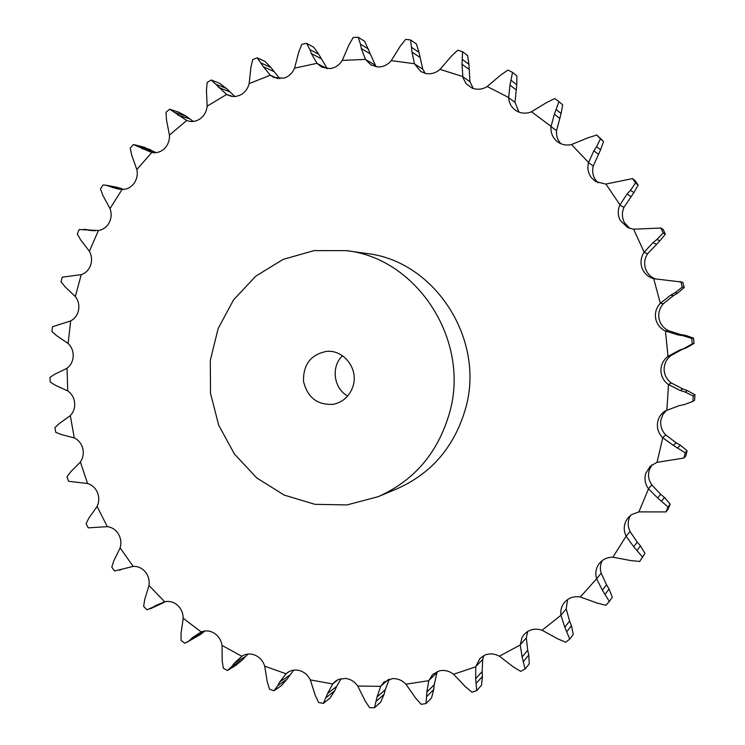 <?xml version="1.0" encoding="UTF-8"?>
<svg xmlns="http://www.w3.org/2000/svg" width="745" height="745" viewBox="0 0 745 745"><rect width="100%" height="100%" fill="white"/><g stroke="black" fill="none" stroke-linecap="round" stroke-linejoin="round"><path stroke-width="1.12" d="M425.199 73.355L422.685 68.996L419.044 52.383L416.381 43.964L410.616 39.969L411.994 52.057L414.527 63.921L420.711 71.464L425.479 73.42C430.731 74.444 435.527 73.159 439.857 69.546L451.377 56.182L457.737 50.213L462.561 51.703L462.03 64.284L462.887 77.545L466.109 83.71L472.088 88.087C477.163 90.015 482.145 89.53 487.034 86.653L500.649 75.096L507.941 70.058L512.513 72.367L509.98 85.116L508.639 97.707C509.04 103.024 511.331 107.215 515.512 110.288L516.192 110.735C520.932 113.538 525.97 113.91 531.306 111.852L546.709 102.493L554.774 98.536L558.955 101.637L554.382 114.171L551.021 126.603C550.564 132.321 552.371 137.099 556.441 140.917L557.996 142.146C562.009 144.809 566.442 145.629 571.285 144.605L588.112 137.76L596.773 135.022L603.543 141.485L600.582 149.81L596.615 146.653L593.849 150.788L588.503 162.689C587.116 168.323 588.131 173.389 591.558 177.887L595.655 181.538L605.704 184.09L632.552 178.595L635.206 180.662L638.158 185.011L633.855 192.657L630.503 190.301L627.094 194.017L619.84 205.024C617.558 210.388 617.745 215.603 620.408 220.66L627.765 227.579L633.418 229.209L660.908 228.026L663.143 229.358L665.36 234.181L659.837 240.905L656.969 239.462L652.983 242.637L644.015 252.397C640.868 257.332 640.206 262.538 642.013 267.995C644.108 273.359 647.936 276.917 653.495 278.677L681.628 282.038L682.811 282.383L684.208 287.533L677.633 293.111L675.11 292.673L670.649 295.197L660.182 303.401C656.271 307.76 654.762 312.798 655.665 318.497C656.857 324.149 660.051 328.303 665.257 330.976L677.969 334.924L680.641 334.533L685.419 335.343L693.539 338.109L694.07 343.426L686.657 347.692L679.496 350.103L667.827 356.501C663.246 360.142 660.936 364.845 660.899 370.619C661.15 376.383 663.627 381.012 668.321 384.504L680.204 390.464L682.83 388.946L687.411 390.594L694.964 394.813L694.619 400.13L692.859 401.425L684.255 404.619L679.226 405.643L665.08 410.979C660.889 413.866 658.384 417.787 657.556 422.75C656.866 428.45 658.552 433.404 662.612 437.622L673.331 445.38L676.087 442.754L680.334 445.193L687.076 450.734L685.866 455.884L683.975 458.026L656.848 462.375L650.236 466.268L645.803 473.299C644.202 478.765 645.058 483.896 648.364 488.692L657.639 497.995L660.694 494.317L664.475 497.464L670.202 504.132L668.181 508.965L666.03 511.908L668.088 507.01L657.639 497.995M410.616 39.969L405.68 39.336L400.363 46.032L391.144 60.792C387.474 65.02 382.995 67.069 377.706 66.948L371.066 65.011L365.46 59.386L342.281 60.41C339.338 65.122 335.278 67.851 330.1 68.615L321.738 67.143L317.007 63.316L294.554 68.168C292.385 73.224 288.837 76.549 283.901 78.151L273.992 77.545L270.333 75.189L249.147 83.626C247.796 88.897 244.826 92.715 240.244 95.09L236.267 96.375L232.98 96.543L226.564 94.475L207.138 106.19C206.598 111.527 204.26 115.736 200.135 118.809C196.242 121.444 192.126 122.133 187.815 120.886L186.697 120.485L169.45 135.115C169.702 140.395 168.044 144.884 164.468 148.562C160.724 152.036 156.487 153.34 151.757 152.464L136.866 169.553C137.881 174.665 136.912 179.312 133.951 183.493C130.803 187.507 126.855 189.481 122.096 189.426L110.018 208.591C111.75 213.415 111.48 218.117 109.189 222.708C106.684 227.15 103.108 229.749 98.442 230.475L89.391 251.251C91.784 255.693 92.194 260.35 90.62 265.22C88.813 270.007 85.675 273.145 81.214 274.644L75.338 296.547C78.337 300.496 79.408 305.003 78.56 310.069C77.489 315.07 74.863 318.674 70.701 320.899L68.093 343.436C71.604 346.835 73.308 351.1 73.215 356.222C72.88 361.334 70.822 365.329 67.05 368.216L67.748 390.911C71.688 393.677 73.988 397.606 74.64 402.691C75.04 407.804 73.597 412.106 70.309 415.589L74.277 437.939C78.57 440.025 81.401 443.526 82.779 448.462C83.924 453.463 83.123 457.97 80.385 461.984L87.556 483.524C92.082 484.865 95.388 487.882 97.474 492.557C99.336 497.334 99.206 501.953 97.083 506.414L107.317 526.65C111.992 527.236 115.698 529.686 118.446 533.997C120.988 538.458 121.537 543.086 120.094 547.882L133.197 566.386C137.9 566.181 141.932 568.007 145.284 571.853C148.46 575.885 149.689 580.42 148.972 585.468L164.692 601.783C169.329 600.787 173.594 601.941 177.487 605.229C181.231 608.73 183.13 613.07 183.177 618.257L201.206 631.984C205.648 630.205 210.053 630.643 214.411 633.287C218.658 636.174 221.191 640.216 222.019 645.412L241.855 656.289L242.395 655.917C246.455 653.616 250.758 653.402 255.302 655.265C259.949 657.453 263.078 661.085 264.699 666.179L286.071 673.787L287.728 672.418C291.211 670.128 295.057 669.485 299.267 670.491C304.23 671.906 307.899 675.044 310.283 679.896L332.708 683.957L335.325 681.284L338.584 679.403L345.326 678.416C350.476 679.002 354.611 681.545 357.74 686.033L380.676 686.35L384.038 682.075L392.364 678.63C397.579 678.35 402.095 680.222 405.904 684.217L428.785 680.669L432.631 674.523L439.196 670.91C444.337 669.755 449.123 670.872 453.556 674.262L475.748 666.822L479.808 658.561L484.557 655.237C489.484 653.207 494.429 653.523 499.374 656.187L520.271 644.956L521.956 637.673L524.229 634.358L527.162 631.807C531.734 628.929 536.698 628.417 542.053 630.27L560.957 615.249C560.324 610.341 561.525 606.02 564.58 602.295L565.744 601.075C569.823 597.415 574.674 596.065 580.29 597.015L596.633 578.763C595.041 573.278 595.86 568.267 599.082 563.741L599.66 563.015C603.105 559.122 607.51 557.195 612.865 557.223L626.107 536.186C623.63 530.971 623.621 525.821 626.079 520.755L628.435 517.337L631.602 514.599L638.903 511.889L648.504 488.841M346.388 250.646L366.68 253.505C434.503 260.843 485.619 339.226 465.597 408.428C454.562 446.534 431.755 473.289 397.187 488.711L378.292 496.645C414.313 480.572 438.079 452.606 449.58 412.749C470.449 340.325 417.042 258.254 346.388 250.646L314.045 250.618L283.128 259.4L255.721 276.218L233.604 299.807L218.155 328.508L210.304 360.375L210.509 393.341L218.723 425.265L234.452 454.087L256.708 477.89L284.115 495.053L314.902 504.318L347.03 504.924L378.292 496.645M462.561 51.703L467.627 55.558L468.94 64.331L469.927 81.522L473.252 88.506M512.513 72.367L516.89 75.962L516.779 84.846L515.019 102.344L518.911 112.095M558.955 101.637L562.671 104.822L561.125 113.557L556.552 130.654C556.115 135.711 557.558 140.079 560.892 143.729M600.582 149.81L593.253 165.986C591.893 171.499 592.89 176.453 596.242 180.858L598.086 182.795M633.855 192.657L623.938 207.417C621.702 212.67 621.879 217.764 624.487 222.718L629.795 228.408M659.837 240.905L647.601 253.766C644.518 258.599 643.866 263.693 645.645 269.038C647.405 273.657 650.599 276.954 655.209 278.909M677.633 293.111L673.471 295.616L663.423 303.671C659.595 307.936 658.114 312.863 658.999 318.441C660.163 323.963 663.292 328.033 668.395 330.64L680.641 334.533M686.657 347.692L682.131 349.405L670.9 355.616C666.421 359.183 664.158 363.784 664.112 369.427C664.363 375.07 666.784 379.596 671.385 383.014L682.83 388.946M666.719 410.02L662.808 414.695L660.843 420.431C660.172 426.01 661.821 430.861 665.788 434.978L676.087 442.754M652.089 464.75L649.333 469.899C647.768 475.245 648.597 480.264 651.838 484.958L660.694 494.317M630.587 515.335L630.009 516.35C627.607 521.314 627.616 526.352 630.037 531.455L637.226 542.099L633.706 546.737L626.219 536.353M602.202 560.603C600.2 564.58 599.855 568.77 601.168 573.147L606.514 584.741L602.388 590.208L596.726 578.939M567.588 599.576L566.219 608.907L569.608 621.088L564.775 627.243L561.013 615.445M527.739 631.443L526.315 637.85L527.711 650.255L522.087 656.941L520.271 644.956M483.859 655.572L482.695 659.334L482.136 671.608L475.664 678.648L475.748 666.822M437.231 671.552L434.205 684.795L426.866 692.031L428.785 680.669M318.739 54.283L309.901 49.561L306.586 43.331L313.719 47.196L318.739 54.283L327.251 68.68M368.524 49.086L360.496 44.225L358.149 37.25L364.612 41.245L376.085 66.78M360.496 44.225L361.297 48.537L365.46 59.386M358.149 37.25L353.242 37.455L349.051 44.681L342.355 60.233M309.901 49.561L311.326 53.547L317.007 63.316M306.586 43.331L301.837 44.346L298.81 51.908L294.601 67.981M249.165 83.44L250.897 67.255L252.751 59.563L257.239 57.793L263.339 66.715L270.333 75.189M279.822 78.756L270.966 67.572L264.987 61.416L257.239 57.793M207.129 106.004L206.449 90.108L207.157 82.462L211.263 80.004L226.564 94.475M234.833 96.543L226.35 88.394L219.57 83.282L211.263 80.004M596.773 135.022L600.414 138.84L596.615 146.653M169.413 134.929L166.442 119.694L166.033 112.281L169.683 109.208L186.697 120.485M193.309 121.426L185.887 116.024L178.493 112.057L169.683 109.208M632.552 178.595L635.541 183.009L630.503 190.301M136.801 169.385L131.697 155.137L130.254 148.115L133.364 144.521L151.58 152.427M156.115 152.66L144.167 147.203L134.463 144.744M660.908 228.026L663.152 232.924L656.969 239.462M109.925 208.432L102.894 195.469L100.482 188.997L103.015 184.965L105.855 185.188L117.487 188.913L121.91 189.416M679.589 281.498L680.874 281.861L682.29 287.095L675.11 292.673M668.395 330.64L665.257 330.976M89.279 251.112L80.535 239.694L77.275 233.893L79.166 229.525L98.266 230.503M685.419 335.343L683.044 335.716L691.76 338.454L692.301 343.855L684.301 348.306M683.044 335.716L677.969 334.924M671.385 383.014L668.321 384.504M75.217 296.426L65.02 286.778L61.006 281.75L62.235 277.159L81.037 274.691M692.859 401.425L693.204 396.033L685.074 392.038L680.204 390.464M665.788 434.978L662.612 437.622M67.953 343.343L56.573 335.641L51.936 331.497L52.476 326.766L70.533 320.974M683.975 458.026L685.204 452.802L673.331 445.38M651.838 484.958L648.364 488.692M67.59 390.836L55.307 385.24L50.185 382.045L50.036 377.296L54.972 374.12L66.901 368.328M666.03 511.908L638.903 511.889M630.037 531.455L626.107 536.186M74.118 437.902L61.23 434.512L55.754 432.333L54.916 427.649L59.283 423.551L70.179 415.719M613.088 557.232L630.68 560.557L639.676 561.469L642.488 557.036L633.706 546.737M601.168 573.147L596.633 578.763M87.389 483.505L68.512 481.279L67.013 476.763L70.701 471.846L80.274 462.133M580.504 597.062L597.211 603.077L605.871 605.303L609.336 601.457L602.388 590.208M566.219 608.907L560.957 615.249M107.15 526.668L88.227 527.851L86.085 523.605L88.981 517.952L96.999 506.581M542.258 630.345L557.66 638.81L565.781 642.237L569.776 639.089L564.775 627.243M526.315 637.85L520.243 644.76M133.029 566.423L114.534 571.015L111.787 567.131L113.799 560.873L120.038 548.069M499.56 656.298L513.296 666.896L520.699 671.403L525.113 669.01L522.087 656.941M482.695 659.334L475.757 666.626M165.371 601.634L146.942 609.801L143.645 606.365L144.688 599.623L148.944 585.654M453.724 674.402L465.504 686.778L472.032 692.207L476.726 690.615L475.664 678.648M152.38 607.641L155.351 605.704L164.543 601.848M436.654 672.968L428.822 680.483M204.884 630.987L200.424 634.517L184.844 643.252L181.063 640.365L181.063 633.287L183.177 618.452M406.053 684.376L415.673 698.158L421.214 704.323L426.047 703.55L426.866 692.031M189.891 640.039L192.536 637.543L201.057 632.077M203.86 631.639L192.536 637.543M388.517 679.459L380.742 686.182M389.272 679.207L385.277 689.702L377.054 696.947L380.676 686.35M248.038 654.063L241.892 660.275L231.993 666.291L227.495 670.509L223.304 668.237L222.206 660.983L222.047 645.608M357.851 686.21L365.162 700.989L369.641 707.703L374.484 707.75L377.054 696.947M231.993 666.291L234.237 663.283L241.855 656.289M242.814 655.675L241.985 656.177M244.872 656.848L234.237 663.283M338.37 679.496L332.792 683.808M341.154 678.639L336.628 686.434L327.549 693.558L332.708 683.957M293.716 670.137L287.002 679.226L277.81 685.624L274.011 690.773L269.504 689.19L267.278 681.936L264.754 666.375M310.367 680.083L315.293 695.448L318.655 702.526L323.386 703.364L327.549 693.558M277.81 685.624L279.571 682.159L286.071 673.787M289.433 671.422L286.173 673.648M289.451 675.324L279.571 682.159M123.838 189.379L116.648 187.191L105.855 185.188M95.63 230.726L83.719 229.302M637.226 542.099L640.421 545.843L644.974 553.433L639.676 561.469M606.514 584.741L609.047 588.96L612.306 597.22L609.336 601.457M569.608 621.088L571.424 625.651L573.296 634.33L569.776 639.089M527.711 650.255L528.773 655.023L529.248 663.87L525.113 669.01M482.136 671.608L482.425 676.451L481.521 685.214L476.726 690.615M163.481 602.705L150.257 608.805M434.205 684.795L433.748 689.572L431.513 698.018L426.047 703.55M200.424 634.517L186.427 642.544M385.277 689.702L384.103 694.293L380.63 702.209L374.484 707.75M241.892 660.275L235.476 665.639L227.495 670.509M336.628 686.434L334.784 690.736L330.184 697.944L323.386 703.364M287.002 679.226L281.424 685.577L274.011 690.773M342.523 355.765C330.761 366.559 333.602 388.555 347.729 395.995M600.414 138.84L603.543 141.485M635.541 183.009L638.158 185.011M663.152 232.924L665.36 234.181M682.29 287.095L684.208 287.533M680.874 281.861L682.811 282.383M692.301 343.855L694.07 343.426M691.76 338.454L693.539 338.109M687.411 390.594L685.074 392.038M693.204 396.033L694.964 394.813M680.334 445.193L677.857 447.671M685.204 452.802L687.076 450.734M664.475 497.464L661.709 500.929M668.088 507.01L670.202 504.132M640.421 545.843L637.226 550.21M642.488 557.036L644.974 553.433M609.047 588.96L605.285 594.11M571.424 625.651L566.982 631.443M528.773 655.023L523.586 661.309M482.425 676.451L476.437 683.063M433.748 689.572L426.941 696.351M384.103 694.293L376.467 701.092M334.784 690.736L326.347 697.394M353.335 385.118C358.187 368.16 343.352 349.535 326.617 351.389C310.842 354.499 303.14 364.463 303.504 381.272C307.443 397.625 317.426 405.289 333.481 404.284C343.622 401.937 350.243 395.548 353.335 385.118M419.044 52.383L411.864 47.531M419.733 57.197L411.994 52.057M414.444 63.725L391.255 60.624M422.76 69.183L414.527 63.921M462.636 76.474L440.016 69.397M508.63 97.493L487.193 86.522M551.049 126.389L531.483 111.75M588.559 162.475L571.48 144.53M619.933 204.819L605.909 184.043M644.136 252.21L633.622 229.209M660.34 303.243L653.7 278.704M668.004 356.371L665.462 331.031M666.877 409.936L668.507 384.597M657.053 462.31L662.78 437.743M374.744 64.862L365.562 59.563M369.939 53.687L361.297 48.537M469.974 81.727L462.673 76.688M468.856 69.229L462.03 64.284M327.213 68.642L317.137 63.474M320.825 58.557L311.326 53.547M515.019 102.344L508.639 97.707M515.913 89.689L509.98 85.116M277.932 78.644L270.482 75.319M273.657 71.427L263.339 66.715M556.552 130.654L551.021 126.603M559.476 118.194L554.382 114.171M231.416 96.347L226.722 94.568M229.553 91.737L218.49 87.463M593.253 165.986L588.503 162.689M598.179 154.103L593.849 150.788M188.774 121.146L186.865 120.55M189.519 118.79L177.794 115.065M623.938 207.417L619.84 205.024M630.773 196.475L627.094 194.017M154.383 151.766L142.109 148.683M647.601 253.766L644.015 252.397M656.149 244.118L652.983 242.637M123.139 189.426L112.123 187.395M663.423 303.671L660.182 303.401M673.471 295.616L670.649 295.197M92.818 230.736L88.394 230.205M670.9 355.616L667.827 356.501M682.131 349.405L679.496 350.103M468.94 64.331L462.617 59.656M516.779 84.846L511.303 80.516M270.966 67.572L261.365 63.139M561.125 113.557L556.441 109.739M226.35 88.394L216.05 84.381M185.887 116.024L174.973 112.523M150.425 149.615L138.989 146.737M120.662 188.262L108.798 186.064M95.295 230.736L84.967 229.507M120.858 569.72L119.628 570.176"/></g></svg>
